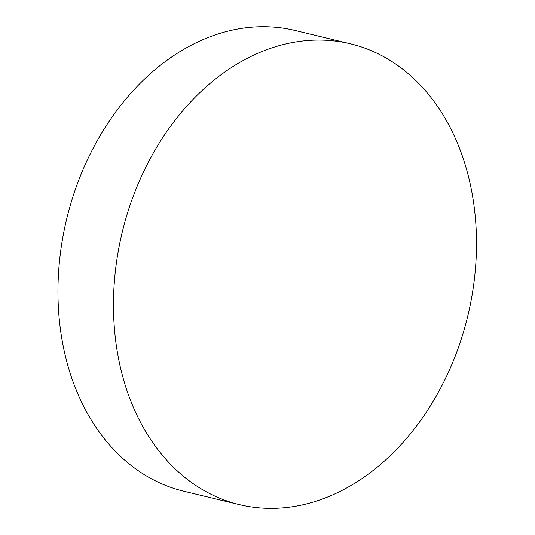<?xml version="1.0" encoding="UTF-8"?>
<svg xmlns="http://www.w3.org/2000/svg" width="535" height="535" viewBox="0 0 535 535"><rect width="100%" height="100%" fill="white"/><g stroke="black" fill="none" stroke-linecap="round" stroke-linejoin="round"><path stroke-width="0.8" d="M239.466 504.652L183.953 491.277A237.012 177.78 -76.5 0 1 66.621 219.223A237.012 177.78 -76.5 0 1 294.966 30.448L350.478 43.816A237.012 177.78 -76.5 0 1 476.464 248.307A237.012 177.78 -76.5 0 1 343.162 489.839A237.012 177.78 -76.5 0 1 239.466 504.652A237.012 177.78 -76.5 0 1 122.134 232.598A237.012 177.78 -76.5 0 1 350.478 43.816"/></g></svg>
